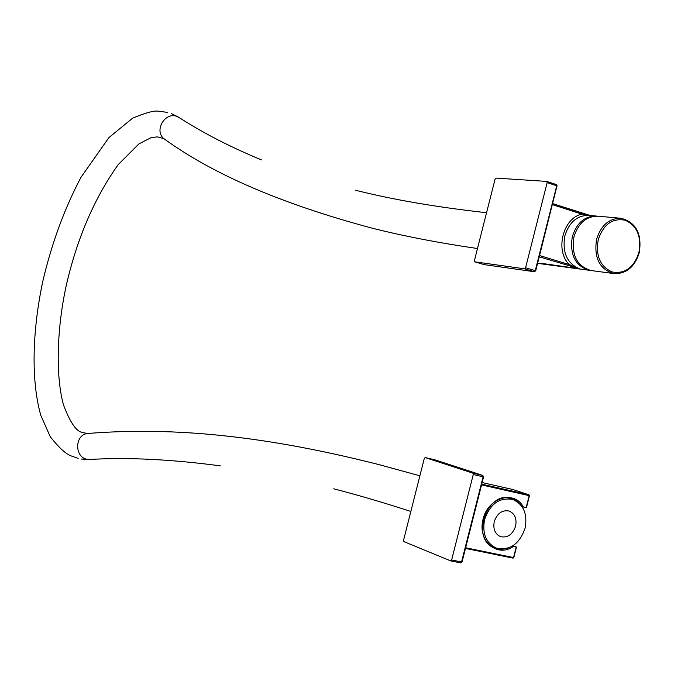 <?xml version="1.0" encoding="UTF-8"?>
<svg xmlns="http://www.w3.org/2000/svg" width="674" height="674" viewBox="0 0 674 674"><rect width="100%" height="100%" fill="white"/><g stroke="black" fill="none" stroke-linecap="round" stroke-linejoin="round"><path stroke-width="1.01" d="M524.591 268.816L474.791 261.832L484.202 264.629L534.255 271.706L524.591 268.816L525.594 267.747L535.266 270.645L556.741 185.78L547.145 182.62L525.594 267.747M484.101 264.596L474.757 261.832L474.42 260.627L495.07 179.166L496.013 178.096L546.715 181.407L547.145 182.62M620.703 218.241L598.124 216.202C586.439 216.11 578.385 222.976 573.962 236.801C571.223 255.075 576.936 266.323 591.081 270.535L591.325 270.569M590.087 215.478L582.1 214.206C563.102 217.382 554.635 250.854 569.353 264.621L579.261 268.715L539.259 256.819M581.847 213.06L590.205 215.495M539.579 255.547L569.353 264.621L568.342 265.666M590.247 215.495L552.714 203.641L581.729 213.009L582.1 214.206L552.461 204.635M451.631 559.984L461.547 561.973L483.106 476.796L473.258 474.538L451.631 559.984L450.662 560.886L403.894 541.61L403.558 540.236L424.275 458.489L425.168 457.57L472.87 473.148L482.71 475.406L434.764 459.778L425.168 457.57L434.696 459.761M473.258 474.538L472.87 473.148M529.309 495.685L526.436 507.648L522.03 506.637M512.307 546.142L516.478 547.035L513.007 545.713M513.445 546.437C496.965 558.139 477.226 540.716 483.064 519.123C488.195 497.37 514.237 489.804 523.412 507.008M491.203 546.218L491.666 546.269M522.097 506.663L517.767 501.667L512.215 498.591C487.285 488.835 469.567 540.11 495.112 548.299L501.751 549.394L508.592 547.911M515.602 526.175C516.958 518.71 514.843 513.681 509.249 511.069C502.231 509.729 497.235 513.234 494.261 521.592C492.921 528.964 494.986 533.976 500.453 536.63C507.556 538.096 512.602 534.608 515.602 526.175M484.598 519.511C482.053 533.429 485.92 542.932 496.19 548.004C509.729 550.885 519.359 544.289 525.08 528.214C527.658 513.984 523.597 504.413 512.88 499.51C499.628 497.067 490.2 503.731 484.598 519.511M546.917 181.475L556.379 184.583L546.85 181.441M556.943 186.041L535.72 270.813L534.364 271.732L535.712 270.838L534.364 271.732L484.438 264.663M557.171 186.024L556.379 184.583M556.977 185.864L556.665 184.802M639.053 252.531C641.8 233.642 635.801 222.218 621.049 218.275C609.237 218.191 601.082 225.183 596.583 239.262C593.786 257.872 599.54 269.314 613.837 273.585C626.011 274.048 634.403 267.081 639.011 252.674M625.245 220.255C612.506 217.786 603.508 224.248 598.242 239.632C595.53 255.817 600.18 266.601 612.186 271.959C624.899 274.166 633.804 267.679 638.918 252.489C641.656 236.549 637.107 225.807 625.245 220.255M538.147 263.433L589.421 270.308C575.284 266.104 569.581 254.873 572.31 236.625C576.733 222.816 584.779 215.958 596.456 216.051L597.113 216.135L596.456 216.051M540.834 263.264L579.261 268.715C566.918 263.248 562.116 252.278 564.863 235.816C569.252 222.091 577.264 215.276 588.899 215.377L596.111 216.025M461.842 561.889L460.637 562.874L450.83 560.911M483.587 476.863L482.778 475.423L483.587 476.863L483.106 476.796L482.778 475.423L434.89 459.82M460.923 562.857L461.8 562.015M526.158 507.615L529.183 495.66L481.548 484.901M465.641 547.768L513.529 557.567L516.2 547.01M512.931 558.106L465.481 548.409L512.931 558.106M481.741 484.151L528.93 494.809L512.796 489.501L482.146 482.55L512.88 489.526M516.326 547.035L513.815 557.592L512.965 558.123L513.807 557.609L516.478 547.052M529.452 495.693L528.93 494.809L529.183 495.66L528.964 494.826L512.745 489.493M513.655 557.592L513.158 558.106M89.44 433.323L87.266 433.508C74.561 435.143 74.452 457.343 87.165 459.289L91.057 459.39C128.557 457.242 171.643 459.398 220.314 465.86M165.956 140.066L163.942 138.692C153.908 130.941 164.7 111.859 176.63 116.307L180.261 118.262C203.59 133.258 230.643 147.134 261.436 159.898M557.187 185.982L556.446 184.6M621.049 218.275C636.045 222.302 642.128 233.76 639.289 252.64M591.081 270.535L613.837 273.585C626.205 274.04 634.689 267.072 639.281 252.683M460.637 562.874L450.771 560.911M462.044 561.99L483.578 476.88M460.696 562.891L462.035 562.023M526.436 507.648L529.452 495.71M419.894 475.802L379.614 464.782C252.556 432.396 162.552 427.569 87.266 433.508L81.217 432.177C75.665 430.459 69.81 421.52 63.651 405.36C55.849 378.19 56.279 331.65 66.136 286.012C76.988 238.554 94.368 198.063 118.27 164.549L138.861 143.933L150.917 137.732L157.21 136.864L163.942 138.692C212.647 174.212 281.808 203.978 371.441 227.981C402.909 235.967 438.26 242.817 477.487 248.521M333.748 488.802C357.717 495.011 383.422 502.551 410.862 511.448M171.567 113.679L178.222 116.947M486.561 212.723C436.407 207.154 392.63 199.63 355.24 190.161M88.892 459.508L81.394 459.053M490.824 545.94L495.963 547.92M78.117 458.396L70.441 455.658M70.248 455.565C65.041 453.299 58.377 447.014 50.255 436.71L40.819 415.428C30.953 380.372 32.217 331.709 42.748 281.505C51.738 243.23 64.502 208.477 81.032 177.237L108.885 137.631L132.584 118.203C144.817 113.047 153.209 110.679 157.775 111.092M167.742 112.44L158.028 111.1M507.64 497.741L512.88 499.51"/></g></svg>
